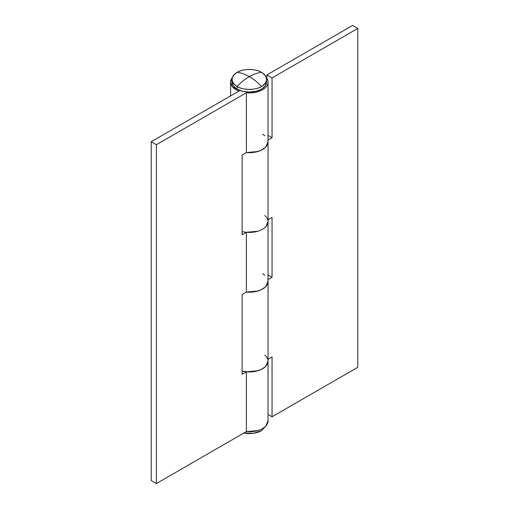 <?xml version="1.0" encoding="UTF-8"?>
<svg xmlns="http://www.w3.org/2000/svg" width="509" height="509" viewBox="0 0 509 509"><rect width="100%" height="100%" fill="white"/><g stroke="black" fill="none" stroke-linecap="round" stroke-linejoin="round"><path stroke-width="0.76" d="M266.462 80.753L266.614 82.089L265.297 85.906L261.55 89.145L255.938 91.315L249.321 92.072L242.704 91.315L237.092 89.145L237.092 86.492A17.293 9.983 180 0 1 232.187 78.093A17.293 9.983 180 0 1 237.092 72.373A17.293 9.983 180 0 1 261.55 72.373C257.637 72.762 253.558 74.174 249.321 76.611C245.083 74.174 241.012 72.762 237.092 72.373C230.501 77.075 230.501 81.784 237.092 86.492C241.012 82.356 245.083 79.067 249.321 76.611C253.558 79.067 257.637 82.356 261.55 86.492C268.148 81.784 268.148 77.075 261.55 72.373C256.046 68.562 242.596 68.562 237.092 72.373C241.012 72.762 245.083 74.174 249.321 76.611C253.558 74.174 257.637 72.762 261.55 72.373A17.293 9.983 180 0 1 266.455 80.772A17.293 9.983 180 0 1 261.55 86.492C257.637 82.356 253.558 79.067 249.321 76.611C245.083 79.067 241.012 82.356 237.092 86.492C242.596 90.297 256.046 90.297 261.55 86.492A17.293 9.983 180 0 1 237.092 86.492L237.092 89.145A17.293 9.983 0 0 0 254.85 91.55A17.293 9.983 0 0 0 266.455 83.431M232.187 80.759A17.293 9.983 0 0 0 237.092 89.145L233.345 85.906L232.028 82.089L232.028 79.429M238.759 91.009A18.718 10.804 180 0 1 236.087 89.73A18.718 10.804 180 0 1 230.609 82.305A18.718 10.804 180 0 1 232.339 77.546L230.609 82.089L232.028 86.225L236.087 89.73A18.718 10.804 0 0 0 238.759 91.009L239.567 90.328L238.759 91.009M264.775 355.04A18.718 10.804 180 0 1 268.008 361.74A18.718 10.804 180 0 1 246.375 371.805L246.375 431.6A18.718 10.804 0 0 0 268.008 421.535M264.775 215.517A18.718 10.804 180 0 1 268.008 222.217A18.718 10.804 180 0 1 246.375 232.282L246.375 292.077A18.718 10.804 -0 0 0 268.008 282.011M266.302 77.546A18.718 10.804 180 0 1 268.008 82.693A18.718 10.804 180 0 1 246.375 92.759L156.397 144.709L151.218 141.718L156.397 144.709L156.397 483.55L151.218 480.56L151.218 141.718L151.218 480.56L156.397 483.55L246.375 431.6L246.375 371.805L242.131 374.255L242.131 294.533L246.375 292.077L246.375 232.282L242.131 234.732L242.131 155.003L246.375 152.554L246.375 92.759L156.397 144.709L156.397 483.55L246.375 431.6L257.808 430.563C261.422 429.501 264.152 427.929 265.991 425.842L268.039 420.587M151.218 141.718L239.962 90.481L151.218 141.718M266.283 77.489L267.81 80.403C268.44 82.712 267.836 84.914 265.991 87.001C264.152 89.088 261.422 90.659 257.808 91.722L246.375 92.759L246.375 152.554A18.718 10.804 0 0 0 268.008 142.488M268.039 141.54L265.991 146.796C264.152 148.882 261.422 150.454 257.808 151.517L246.375 152.554L242.131 155.003L242.131 234.732L246.375 232.282L257.808 231.245C261.422 230.183 264.152 228.611 265.991 226.524L268.039 221.269L266.003 226.511C264.165 228.598 261.441 230.176 257.828 231.239L246.401 232.282M268.039 281.063L265.991 286.319C264.152 288.406 261.422 289.977 257.808 291.04L246.375 292.077L242.131 294.533L242.131 374.255L246.375 371.805L257.808 370.768C261.422 369.706 264.152 368.134 265.991 366.047L268.039 360.792M268.039 140.051L272.048 137.735L268.039 135.413L272.048 137.735L272.048 77.934L266.869 74.944L272.048 77.934L357.782 28.44L352.603 25.45L266.869 74.944L266.869 78.303L266.869 74.944L352.603 25.45L357.782 28.44L357.782 367.282L272.048 416.782L268.039 414.46L272.048 416.782L272.048 356.981L268.039 359.297L272.048 356.981L272.048 416.782L357.782 367.282L357.782 28.44L272.048 77.934L272.048 137.735L267.804 140.185A18.718 10.804 180 0 1 268.008 142.469A18.718 10.804 180 0 1 246.375 152.554L255.117 152.159L260.92 150.365L265.291 147.521L267.683 143.983L268.039 141.718M242.131 231.589A18.718 10.804 -0 0 0 268.001 222.28M268.039 219.773L272.048 217.458L272.048 277.259L267.804 279.708A18.718 10.804 180 0 1 268.008 281.992A18.718 10.804 180 0 1 246.375 292.077L255.117 291.682L260.92 289.888L265.291 287.044L267.683 283.507L268.039 281.242M268.039 360.97L267.683 363.235L265.291 366.773L260.92 369.617L255.117 371.411L248.602 371.933L242.131 371.112A18.718 10.804 -0 0 0 268.008 361.721M267.804 219.913L272.048 217.458L272.048 277.259L268.039 274.936L272.048 277.259L268.039 279.575M262.555 273.766A18.718 10.804 180 0 1 264.775 275.312M262.555 134.242A18.718 10.804 180 0 1 264.775 135.788M266.302 425.479L261.55 430.646L253.609 433.261L243.849 433.057A17.293 9.983 0 0 0 261.55 430.646M266.614 82.089L266.614 79.429M230.609 82.089L230.609 95.883M268.039 82.089L268.039 420.93"/></g></svg>
